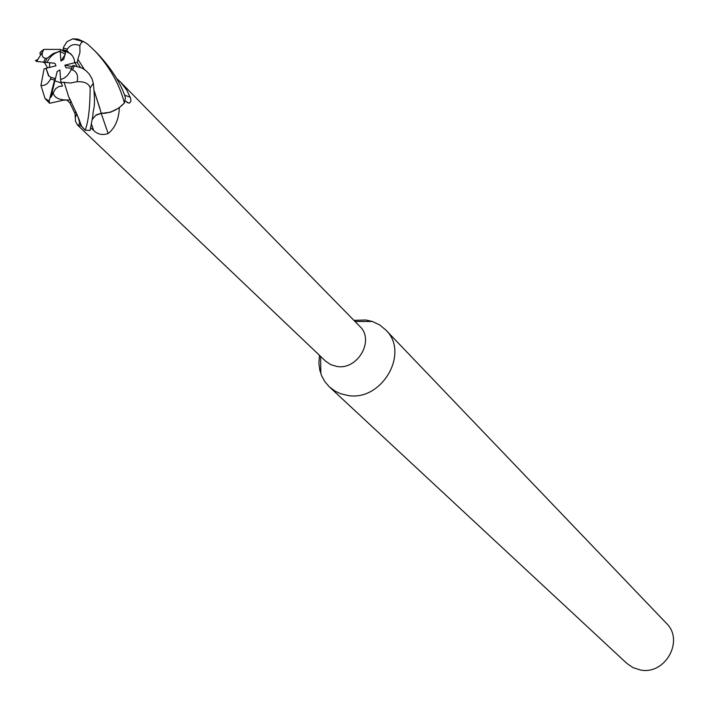 <?xml version="1.0" encoding="UTF-8"?>
<svg xmlns="http://www.w3.org/2000/svg" width="709" height="709" viewBox="0 0 709 709"><rect width="100%" height="100%" fill="white"/><g stroke="black" fill="none" stroke-linecap="round" stroke-linejoin="round"><path stroke-width="1.06" d="M63.704 100.155L70.023 99.96M63.553 100.164L49.621 103.284L49.151 100.917L52.457 88.182L50.88 97.399L55.488 88.776L59.077 86.427L62.516 86.108L60.885 82.155L70.537 83.024L77.068 81.703C84.46 81.438 88.829 83.494 90.167 87.872C89.99 107.892 88.359 121.833 85.284 129.703L84.92 129.986L81.553 126.14L82.678 127.664M78.15 117.153L79.674 123.003L81.154 125.865L78.344 125.67L77.467 125.006L325.573 361.129L330.686 364.639L336.766 366.438C357.628 370.408 374.964 340.205 359.817 326.379L120.512 82.04L126.876 90.229L130.748 98.764L130.855 101.396L129.712 102.902L128.692 103.053L124.961 100.793M84.92 129.986L81.154 125.865M77.467 125.006L75.491 121.248L75.048 113.635L69.978 103.089L66.992 100.058M319.458 355.315L318.908 363.407L319.768 369.974L321.673 375.876L324.97 381.823L329.41 386.91L335.153 391.164L340.382 393.628L347.499 395.409C381.681 402.047 410.227 352.772 385.661 329.853L379.554 324.864L372.367 321.478L365.871 319.989L353.924 320.353M329.41 386.91L626.774 663.34L632.942 667.594L640.138 669.916C665.113 675.5 684.681 640.484 666.327 623.211L385.661 329.853M61.24 83.015L54.894 80.826L57.137 71.565L59.902 69.952L60.602 79.612M71.086 54.017L65.902 51.385L63.686 59.432L60.93 61.045L60.221 51.358C54.088 52.838 49.727 56.56 47.122 62.507L54.868 63.278L55.993 65.795L46.032 68.303L48.992 76.226M49.373 67.461L49.781 62.773M60.221 51.358L65.113 54.23M92.338 119.289L95.786 115.337L101.174 113.378L108.185 133.549C102.442 135.419 97.603 134.382 93.668 130.438L90.787 127.788M101.174 113.378L110.489 112.252L119.342 107.795C118.846 119.289 115.124 127.868 108.185 133.549M119.342 107.795L110.666 112.084L105.313 113.236L100.501 113.422M124.5 95.13L130.296 97.213M116.4 78.291L120.512 82.04M119.209 107.644L124.172 103.213L119.493 107.502M76.776 113.892L75.393 117.269M79.311 121.647L81.429 125.963M71.777 68.294L65.964 67.718L64.838 65.201L74.835 62.676L76.953 66.043L74.773 62.569L74.09 59.069L72.486 55.816L66.938 50.773L67.399 49.107C70.244 44.711 74.392 43.533 79.842 45.58L81.57 42.194L83.68 41.698L87.367 43.896L95.139 51.199C109.718 66.903 119.467 84.158 124.403 102.956L124.164 103.222C117.588 110.099 109.966 113.422 101.29 113.192L101.334 113.351M50.88 97.399L57.137 71.565M60.93 61.045L64.909 54.974M64.838 65.201L72.46 66.673M66.938 50.773L62.906 49.683L65.902 51.385M50.959 77.361L50.499 79.036C48.052 83.857 44.871 85.975 40.954 85.381L44.047 68.986L45.97 68.286L48.558 75.836L50.959 77.361L54.992 78.469L54.894 80.826L61.24 83.024M60.885 82.155L60.593 79.621L64.271 78.061L67.506 75.393L70.04 71.813L72.85 65.441L82.093 68.046M85.151 130.181L90.123 130.429L92.959 115.088C93.003 107.484 96.087 110.32 93.296 83.192L91.957 78.655L89.254 74.09L86.374 71.015L82.102 68.037M94.235 90.956L101.29 113.192L96.149 114.929L92.365 119.121M52.457 88.182L54.992 78.469M82.705 41.246L77.839 39.075L72.761 38.844L67.071 41.654L63.775 46.767L62.906 49.683M77.804 59.21L84.344 69.429L77.804 59.201L77.343 62.498L74.773 62.569M77.866 59.201L79.957 52.501L79.842 45.58M94.244 91.044L100.084 108.982M80.268 67.16L77.343 62.498M65.609 52.422L60.451 49.408L43.869 49.391L40.404 52.111L39.89 53.636L40.502 54.416M124.403 102.956L125.493 97.842C121.212 84.158 112.394 69.943 99.047 55.196L98.214 54.345M40.954 85.381L45.021 98.56L49.559 103.213M37.444 59.618L35.485 60.54L36.62 61.47L47.122 62.507M44.499 62.622L47.6 67.904M71.343 102.043L70.475 100.253M78.282 117.464L81.553 126.14L76.802 113.954L68.605 96.548L64.04 82.102M68.605 96.548L71.503 102.38M65.317 54.363L60.105 51.296L59.069 51.482L52.927 53.733L46.98 58.386L44.694 58.111L43.027 57.225L42.061 55.24L42.416 52.262L43.869 49.391M70.989 69.757L72.602 69.925C77.024 71.981 78.504 75.907 77.059 81.703M46.98 58.386L45.119 62.684M60.451 49.408L60.105 51.296M91.505 124.27L93.668 130.438M70.705 101.077L69.978 103.089M50.499 79.036L54.549 80.073M67.399 49.107L63.349 48.088M53.051 92.56C54.239 98.09 59.875 100.536 69.952 99.907M45.376 58.227L43.586 62.534M45.021 98.56L49.151 100.917M90.167 87.872L93.296 83.192M72.602 69.925L74.392 65.591M320.601 356.405L320.849 373.74M126.884 102.397L128.692 103.053M79.674 123.003L78.344 125.67M75.801 111.65L75.048 113.635M355.023 321.487L372.367 321.478M83.68 41.698L72.761 38.844M36.62 61.47L42.646 51.651M99.038 55.196L95.139 51.199"/></g></svg>
